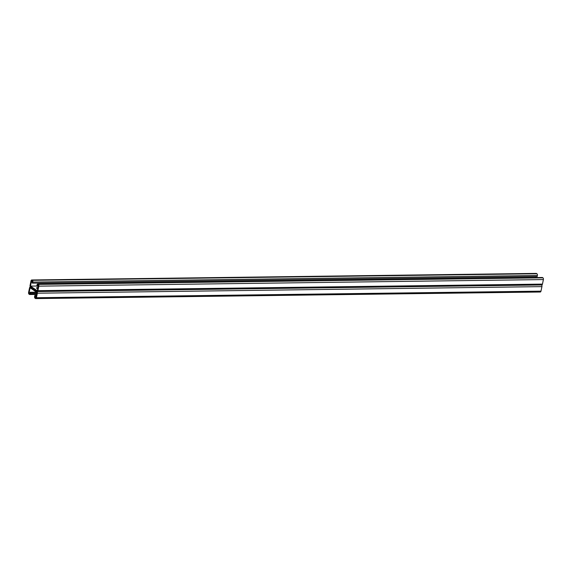 <?xml version="1.0" encoding="UTF-8"?>
<svg xmlns="http://www.w3.org/2000/svg" width="572" height="572" viewBox="0 0 572 572"><rect width="100%" height="100%" fill="white"/><g stroke="black" fill="none" stroke-linecap="round" stroke-linejoin="round"><path stroke-width="0.86" d="M29.973 293.157L28.986 293.171L29.851 293.751L30.166 292.242L36.658 292.235M31.717 279.98L536.279 273.409A1.351 0.765 89.3 0 1 536.557 273.495L536.936 273.759A1.351 0.765 89.3 0 1 537.387 275.497L537.165 276.591L517.131 276.855L34.091 283.147L32.604 283.161L32.833 282.075A1.351 0.765 89.3 0 0 32.382 280.33L31.996 280.073A1.351 0.765 89.3 0 0 31.717 279.98A1.351 0.765 89.3 0 0 31.017 280.845L30.073 285.378A1.351 0.765 89.3 0 0 30.523 287.123L36.915 291.455L30.523 287.123A1.351 0.765 -90.7 0 0 30.244 287.03A1.351 0.765 -90.7 0 0 29.544 287.895L28.6 292.428A1.351 0.765 -90.7 0 0 29.05 294.165L29.437 294.43A1.351 0.765 -90.7 0 0 29.715 294.516A1.351 0.765 -90.7 0 0 30.416 293.65L30.638 292.564L36.944 292.642M35.986 297.233L34.999 297.24L35.857 297.826L36.98 292.456L30.109 287.795L28.986 293.171M36.923 288.445A2.245 0.679 -168.2 0 1 37.352 288.417L37.823 288.41L37.352 288.417A2.245 0.679 11.8 0 0 36.923 288.445M34.999 297.24L35.314 295.731L36.272 295.831L35.914 295.567L36.322 295.388M36.837 286.036L30.459 286.122L37.33 290.776L38.453 285.407L37.595 284.827L37.28 286.336L36.801 286.014L37.03 284.92A1.351 0.765 -90.7 0 1 37.731 284.055A1.351 0.765 -90.7 0 1 38.009 284.148L38.388 284.406A1.351 0.765 -90.7 0 1 38.839 286.15L37.895 290.683A1.351 0.765 -90.7 0 1 37.194 291.541A1.351 0.765 -90.7 0 1 36.915 291.455A1.351 0.765 89.3 0 1 37.366 293.2L36.422 297.726A1.351 0.765 89.3 0 1 35.721 298.591A1.351 0.765 89.3 0 1 35.443 298.505L35.064 298.241A1.351 0.765 89.3 0 1 34.613 296.503L34.835 295.409L35.914 295.567M541.584 284.97A1.351 0.765 89.3 0 1 541.927 286.622L540.983 291.155A1.351 0.765 89.3 0 1 540.283 292.02L35.721 298.591M30.495 292.406L30.974 292.735M30.902 292.228L31.381 292.557M30.638 292.564L30.166 292.242M32.726 292.378L33.205 292.7M33.133 292.199L33.605 292.528M32.389 292.213L32.869 292.535M33.469 292.371L33.941 292.692M33.877 292.192L34.349 292.514M34.206 292.363L34.685 292.685M34.613 292.185L35.092 292.507M34.949 292.349L35.428 292.671M35.357 292.17L35.836 292.492M35.693 292.342L36.172 292.664M36.1 292.163L36.579 292.485M36.436 292.335L36.908 292.657M31.238 292.399L31.717 292.721M31.646 292.22L32.125 292.542M31.982 292.392L32.461 292.714M35.65 295.903L35.171 295.581M36.057 295.724L35.578 295.402M34.835 295.409L35.314 295.731M37.28 286.336L38.288 286.207M38.002 287.573L37.523 287.58A2.245 0.679 11.8 0 0 36.515 287.923A2.245 0.679 11.8 0 0 37.738 288.824M541.477 284.877A1.351 0.765 -90.7 0 0 541.755 284.97A1.351 0.765 -90.7 0 0 542.456 284.105L543.4 279.572A1.351 0.765 -90.7 0 0 542.95 277.835L542.563 277.57A1.351 0.765 -90.7 0 0 542.285 277.484L37.731 284.055M30.459 286.122L31.582 280.752L32.44 281.331L32.125 282.84L32.604 283.161M535.435 277.57L535.635 276.591M30.416 293.65L36.744 293.572M37.366 293.2L541.927 286.622M36.422 297.726L540.983 291.155M37.302 288.645L37.523 287.58M37.895 290.683L542.456 284.105M38.839 286.15L543.4 279.572M38.388 284.406L542.95 277.835M38.009 284.148L542.563 277.57M32.833 282.075L537.387 275.497M31.996 280.073L536.557 273.495M32.382 280.33L536.936 273.759M29.715 294.516L36.565 294.43M37.194 291.541L541.755 284.97"/></g></svg>
